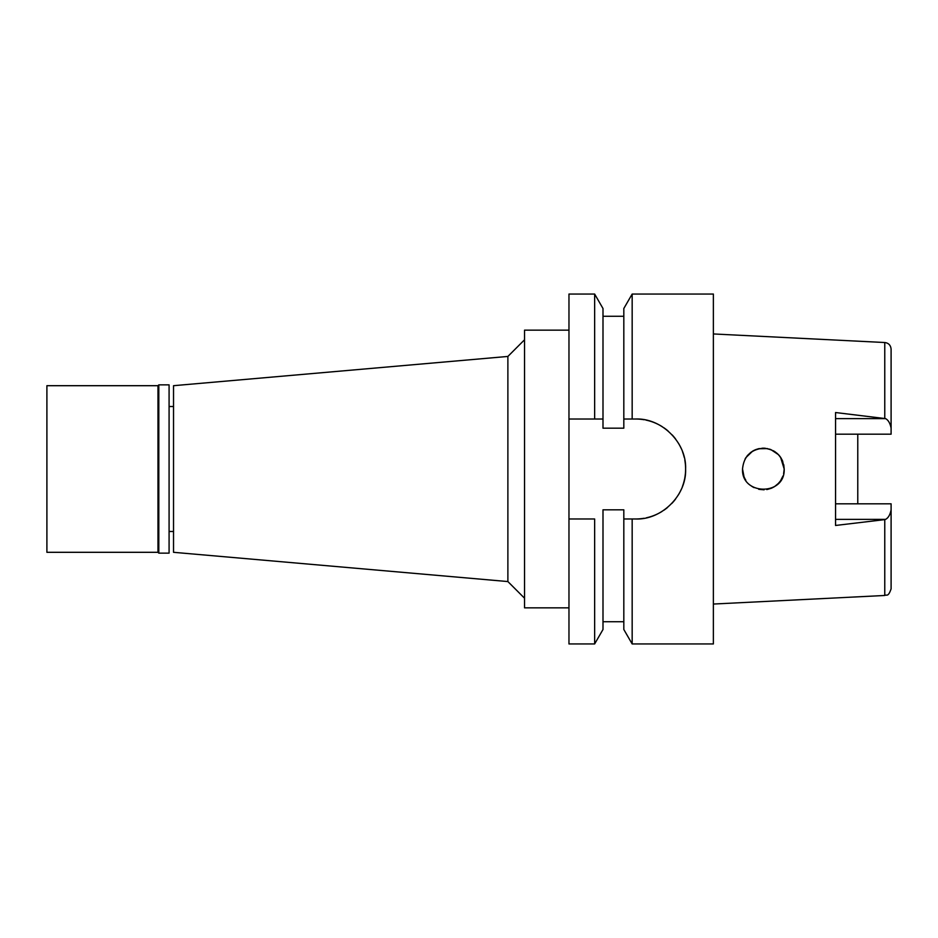 <?xml version="1.0" encoding="UTF-8"?>
<svg xmlns="http://www.w3.org/2000/svg" width="938" height="938" viewBox="0 0 938 938"><rect width="100%" height="100%" fill="white"/><g stroke="black" fill="none" stroke-linecap="round" stroke-linejoin="round"><path stroke-width="1.41" d="M835.559 434.177L891.1 434.177L891.1 428.162C890.139 423.249 888.298 420.072 885.578 418.629L835.559 412.532L835.559 525.468L884.769 519.605L884.769 595.478C886.621 594.153 888.063 597.729 891.1 588.818L891.1 503.823L835.559 503.823M857.778 503.823L857.778 434.177L857.778 503.823M891.1 428.162L891.1 349.182C890.713 345.254 888.603 343.027 884.769 342.522L713.372 333.951M884.769 519.605L885.578 519.371C888.298 517.928 890.139 514.751 891.1 509.838M780.099 481.393L778.048 483.774M776.031 485.532L774.823 486.388M774.554 486.564L773.604 487.139M773.24 487.326L771.388 488.217M771.177 488.311L767.472 489.413M754.023 487.619L752.346 486.681M752.581 486.822L751.737 486.283M745.804 480.209L745.018 478.872M744.76 478.368L744.174 477.114M744.01 476.715L742.533 469C741.243 495.592 785.317 496.155 784.191 469C782.831 456.314 775.902 449.372 763.38 448.176C750.728 449.478 743.787 456.419 742.533 469M745.053 459.069L745.804 457.791M746.941 456.185L747.821 455.129M747.738 455.223L750.728 452.444M750.763 452.421L753.284 450.768M755.559 449.689L758.502 448.751L767.483 448.587M758.631 448.716L759.358 448.563M763.825 448.176L765.174 448.247M774.518 451.413L777.473 453.675M778.235 454.426L779.244 455.54M780.123 456.642L780.639 457.369M780.779 457.58L782.433 460.64M782.644 461.133L784.191 469L783.758 464.779M594.645 294.051L568.967 294.051L568.967 643.949L594.645 643.949L602.993 629.492L602.993 509.815L623.817 509.815L623.817 518.984L632.165 518.984L632.165 643.949L713.372 643.949L713.372 294.051L632.165 294.051L632.165 419.016L623.817 419.016L623.817 428.185L602.993 428.185L602.993 308.508L594.645 294.051L594.645 419.016L602.993 419.016M625.669 518.984L623.817 518.984L623.817 629.492L632.165 643.949M632.165 294.051L623.817 308.508L623.817 419.016M594.645 643.949L594.645 518.984L568.967 518.984L594.645 518.984M643.972 518.28A49.984 49.984 0 0 1 635.624 518.984L629.328 518.984M632.165 419.016L635.624 419.016A49.984 49.984 0 0 1 644.101 419.743M645.977 420.095A49.984 49.984 0 0 1 662.298 426.731M663.647 427.611A49.984 49.984 0 0 1 668.079 430.988M672.159 434.892A49.984 49.984 0 0 1 675.595 438.996M678.35 443.064A49.984 49.984 0 0 1 681.058 448.176M682.489 451.635A49.984 49.984 0 0 1 684.236 457.381M684.81 460.124A49.984 49.984 0 0 1 684.74 478.239M684.576 479.06A49.984 49.984 0 0 1 682.36 486.728M681.129 489.671A49.984 49.984 0 0 1 678.28 495.065M675.583 499.028A49.984 49.984 0 0 1 671.843 503.436M667.586 507.435A49.984 49.984 0 0 1 663.811 510.284M661.994 511.456A49.984 49.984 0 0 1 646.423 517.799M627.088 419.016L629.973 419.016M594.645 419.016L568.967 419.016M632.165 518.984L635.624 518.984C661.736 520.074 686.698 495.264 685.608 469C686.698 442.736 661.759 417.926 635.624 419.016M568.967 330.153L524.541 330.153L524.541 607.847L568.967 607.847M524.541 339.779L507.88 356.44L507.88 581.56L173.53 552.306L173.53 385.694L507.88 356.44M524.541 598.221L507.88 581.56M173.53 406.517L169.086 406.517M173.53 531.483L169.086 531.483M623.817 518.984L635.624 518.984M626.549 419.016L630.606 419.016M780.287 456.876L778.493 454.696L770.848 449.572M770.086 449.29L764.552 448.212M764.388 448.2L763.778 448.176M763.485 448.176L762.289 448.2M755.453 449.736L753.753 450.521M753.542 450.639L752.897 450.99M752.616 451.155L745.968 457.533M758.725 489.308L764.083 489.812M766.733 489.554L767.495 489.413M772.138 487.889L774.507 486.588M774.682 486.482L778.329 483.48M778.364 483.445L780.264 481.171M780.615 480.666L782.995 475.941M783.617 473.807L784.191 469L780.557 457.24L779.302 455.598M752.639 451.143L756.966 449.185M773.498 450.803L778.47 454.672M744.784 478.427L744.127 477.008M743.857 476.305L742.697 471.65M158.815 553.139L169.086 553.139L169.086 384.861L158.815 384.861L158.815 553.139L157.983 552.306L157.983 385.694L46.9 385.694L46.9 552.306L157.983 552.306M158.815 384.861L157.983 385.694M884.769 418.395L884.769 342.522M835.559 418.629L885.578 418.629M885.578 519.371L835.559 519.371M884.769 595.478L713.372 604.049M602.993 316.27L623.817 316.27M602.993 621.73L623.817 621.73"/></g></svg>
